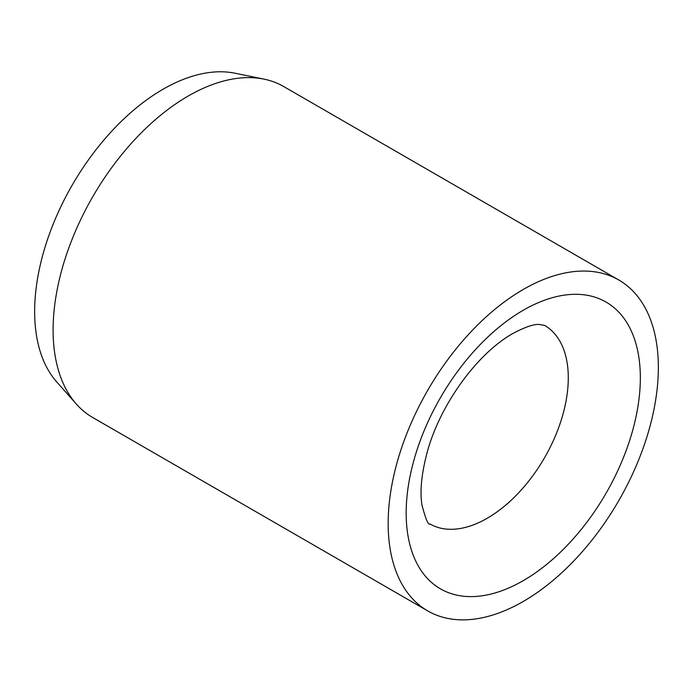 <?xml version="1.0" encoding="UTF-8"?>
<svg xmlns="http://www.w3.org/2000/svg" width="693" height="693" viewBox="0 0 693 693"><rect width="100%" height="100%" fill="white"/><g stroke="black" fill="none" stroke-linecap="round" stroke-linejoin="round"><path stroke-width="1.04" d="M618.78 279.998L283.732 86.556A191.06 110.308 120 0 0 263.903 79.106A191.06 110.308 120 0 0 124.861 150.805A191.06 110.308 120 0 0 53.101 330.015A191.06 110.308 120 0 0 76.308 404.028A191.06 110.308 120 0 0 92.671 417.481L427.728 610.914A191.06 110.308 120 0 0 574.956 559.736A191.06 110.308 120 0 0 658.35 367.463A191.06 110.308 120 0 0 618.78 279.998A191.06 110.308 120 0 0 471.552 331.185A191.06 110.308 120 0 0 388.158 523.458A191.06 110.308 120 0 0 427.728 610.914M263.903 79.106L234.901 73.198A181.505 104.79 120 0 0 102.815 141.311A181.505 104.79 120 0 0 34.65 311.564A181.505 104.79 120 0 0 56.687 381.878L76.308 404.028M568.286 377.858A114.631 66.181 120 0 0 544.542 325.381L539.085 324.454C533.827 324.038 525.034 327.087 512.699 333.584C476.438 353.984 439.232 406.185 426.949 453.179C421.413 474.471 419.759 491.805 421.994 505.171C425.719 519.222 428.352 525.476 429.911 523.934A114.631 66.181 120 0 0 487.222 518.26A114.631 66.181 120 0 0 568.286 377.858M523.25 310.256A165.584 95.599 120 0 0 406.167 513.054A165.584 95.599 120 0 0 523.25 580.656A165.584 95.599 120 0 0 640.341 377.858A165.584 95.599 120 0 0 523.25 310.256"/></g></svg>
